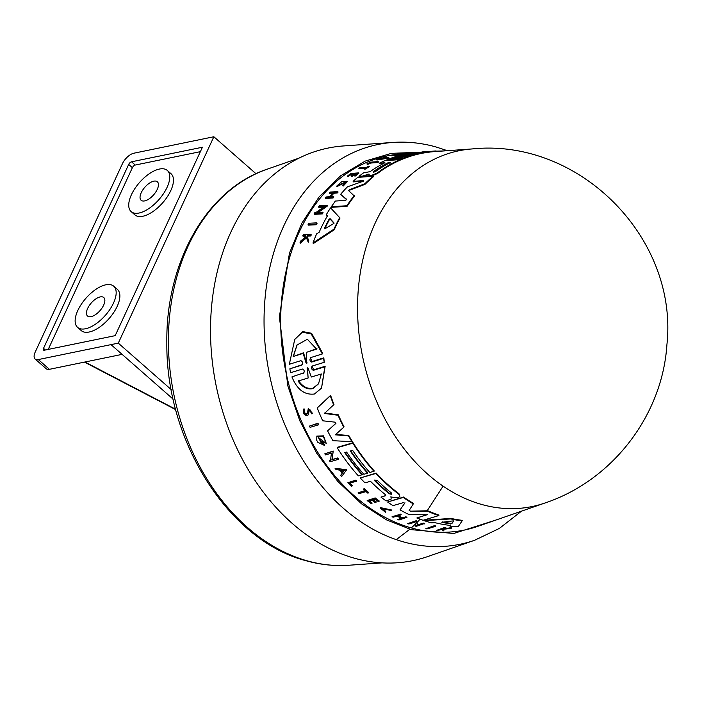<?xml version="1.0" encoding="UTF-8"?>
<svg xmlns="http://www.w3.org/2000/svg" width="702" height="702" viewBox="0 0 702 702"><rect width="100%" height="100%" fill="white"/><g stroke="black" fill="none" stroke-linecap="round" stroke-linejoin="round"><path stroke-width="1.05" d="M417.699 152.299L391.365 153.361L365.137 161.127L340.523 175.86L319.015 197.025L301.763 223.385L289.435 253.211L279.378 316.856L287.838 385.907L299.798 420.752L316.707 453.176L337.697 481.309L361.451 503.764L386.495 519.875L411.416 529.668L453.711 533.476L496.314 519.919M435.275 526.43L427.027 528.931A190.812 142.69 -101.6 0 1 425.824 528.694L434.362 525.701A189.215 141.497 78.4 0 0 435.573 525.93L435.275 526.43A189.777 141.909 -101.6 0 1 434.064 526.202L434.362 525.701M349.956 483.274A190.154 142.199 78.4 0 0 352.272 485.652L352.018 486.065A190.716 142.611 -101.6 0 1 349.447 483.415L356.686 481.002A189.268 141.532 78.4 0 1 355.835 480.107L355.589 480.519A189.83 141.953 78.4 0 0 356.432 481.414M352.018 486.065L351.254 486.284A190.812 142.69 -101.6 0 1 347.832 482.739L355.835 480.107M358.099 492.848L365.198 490.812A189.909 142.015 -101.6 0 1 363.382 489.136L364.285 488.539A189.268 141.532 78.4 0 0 368.699 492.523L367.795 493.12A189.909 142.015 -101.6 0 1 366.075 491.611L358.976 493.646A190.812 142.69 -101.6 0 1 358.099 492.848L365.444 490.4M381.669 508.257L385.854 511.416L385.512 512.355L381.511 508.459L390.452 510.363L391.883 510.056L380.633 507.66L380.37 508.081L391.619 510.486M443.69 528.746L443.892 530.852A190.812 142.69 78.4 0 1 442.602 530.8L442.207 529.396L437.627 530.44A190.812 142.69 -101.6 0 1 436.662 530.343L444.849 527.395A189.268 141.532 78.4 0 0 445.814 527.492L445.498 528.009A189.83 141.953 -101.6 0 1 444.533 527.922L444.849 527.395M443.497 529.036L450.272 527.781A189.268 141.532 78.4 0 0 451.535 527.834L451.202 528.378A189.83 141.953 -101.6 0 1 449.947 528.325L443.497 529.036A190.207 142.234 -101.6 0 1 442.453 528.948L445.498 528.009M369.27 500.859A190.163 142.208 78.4 0 0 372.165 503.053L371.226 503.667A190.812 142.69 -101.6 0 1 367.164 500.552L374.929 498.323A189.83 141.953 -101.6 0 0 378.992 501.43L378.334 501.614A189.909 142.015 78.4 0 1 375.114 499.175L372.806 499.842A190.207 142.234 -101.6 0 0 376.026 502.29L375.07 502.562A190.321 142.322 78.4 0 1 371.849 500.114L368.699 501.017A190.725 142.62 78.4 0 0 371.92 503.474M367.164 500.552L375.175 497.902A189.268 141.532 78.4 0 0 379.247 501.009L378.992 501.43M373.376 499.675A189.645 141.813 78.4 0 0 376.272 501.869L376.026 502.29M400.114 513.996A189.268 141.532 78.4 0 0 401.158 514.522L400.895 514.961A189.83 141.953 -101.6 0 1 399.85 514.434L392.067 516.707L399.85 514.434M398.148 515.768A189.707 141.857 78.4 0 0 402.448 517.813L405.914 516.795A189.268 141.532 78.4 0 0 406.993 517.277L398.929 520.015A190.812 142.69 -101.6 0 1 397.858 519.524L401.719 518.392A190.321 142.322 -101.6 0 1 396.963 516.11L393.111 517.234A190.812 142.69 -101.6 0 1 392.067 516.707M397.858 519.524L401.983 517.953M415.057 526.017L416.119 525.693L414.794 522.227L408.854 523.99A190.812 142.69 -101.6 0 1 407.73 523.587L416.216 520.7L417.778 524.815L423.56 523.087A189.215 141.497 78.4 0 0 424.71 523.42L416.198 526.351A190.812 142.69 -101.6 0 1 415.057 526.017L416.409 525.219M424.254 520.691L424.534 520.226L451.061 518.436A186.565 139.514 78.4 0 0 462.451 520.366L458.204 526.649A189.119 141.418 -101.6 0 1 450.052 526.167L450.561 525.447A188.882 141.242 -101.6 0 1 434.573 522.578L431.414 522.814A189.119 141.418 -101.6 0 1 424.254 520.691L450.763 518.927A187.127 139.935 78.4 0 0 462.135 520.875M450.052 526.167L450.868 524.921M316.813 436.1L323.517 435.845L326.263 443.471L318.199 437.355L322.516 443.866A190.453 142.418 -101.6 0 1 321.174 441.532L321.99 441.295A190.347 142.339 78.4 0 0 324.342 445.349L317.848 442.33A190.865 142.725 -101.6 0 1 316.742 440.356L316.813 436.1L323.262 436.275L326.263 443.471M318.339 437.144L321.209 442.98M321.174 441.532L322.253 440.865A189.786 141.918 78.4 0 0 324.596 444.919L324.342 445.349M307.467 413.18L306.634 414.452L307.467 413.18L308.292 408.511L312.381 413.197L311.89 413.943L311.205 412.504M308.775 413.188L308.924 410.231L308.406 414.513L307.169 415.742C303.624 414.829 302.483 412.653 303.738 409.213L304.501 410.38L304.782 409.924C304.001 412.074 304.712 413.425 306.914 413.996M304.019 408.748L303.44 409.591L304.019 408.748L304.782 409.924M318.252 424.938L310.073 427.334A190.865 142.725 -101.6 0 1 309.477 426.07L317.936 423.236A189.268 141.532 78.4 0 0 318.524 424.491L318.252 424.938A189.83 141.953 -101.6 0 1 317.664 423.675L317.936 423.236M337.425 447.279L353.115 442.743A186.565 139.514 78.4 0 0 374.263 470.937L369.875 472.543A187.653 140.33 -101.6 0 1 352.606 450.342L350.298 451.009A187.943 140.549 78.4 0 0 367.567 473.201L363.882 474.262A188.417 140.891 -101.6 0 1 346.612 452.07L344.77 452.606A188.645 141.067 78.4 0 0 362.048 474.789L358.345 475.851A189.119 141.418 -101.6 0 1 337.171 447.7L337.425 447.279M350.746 450.877A187.381 140.128 78.4 0 0 367.822 472.788L367.567 473.201M345.217 452.474A188.083 140.654 78.4 0 0 362.293 474.376L362.048 474.789M335.547 434.389L348.789 435.521A186.565 139.514 78.4 0 0 352.474 441.716L332.941 440.68A189.119 141.418 -101.6 0 1 327.58 430.87L335.846 423.438M327.58 430.87L335.977 423.218M335.793 423.56L334.994 422.156L322.692 420.796A189.119 141.418 -101.6 0 1 317.26 407.932L330.598 395.349A186.565 139.514 78.4 0 0 333.968 404.519L324.438 413.46L337.995 415.233A187.127 139.935 78.4 0 0 343.761 427.193L335.284 434.819L348.534 435.951L348.789 435.521M324.71 413.013L338.267 414.785A186.565 139.514 78.4 0 0 344.024 426.755L343.761 427.193M303.957 372.92L303.422 373.376C304.729 371.507 304.422 370.068 302.483 369.041L290.637 372.701L289.847 368.831L301.711 365.154C303.062 363.241 302.79 361.741 300.886 360.661L289.338 364.268L294.735 339.426L302.351 332.23L311.197 333.889L322.385 353.931L310.828 357.555C309.45 359.494 309.714 360.995 311.635 362.074L323.508 358.38L324.254 362.311L312.399 365.979C311.065 367.866 311.381 369.313 313.329 370.331L324.833 366.795L321.525 388.153L314.426 394.006C304.545 395.217 297.051 389.513 291.927 376.895L303.738 372.859L291.927 376.895M294.735 339.426L302.737 331.59L311.591 333.274L322.718 353.378L322.385 353.931M310.468 357.792L311.96 361.53L323.833 357.836L324.254 362.311M312.039 366.216L313.645 369.814L325.149 366.268L321.525 388.153M337.846 457.923L337.601 458.345A189.83 141.953 78.4 0 0 338.329 459.371L338.575 458.959A189.268 141.532 78.4 0 1 337.846 457.923L332.107 459.573L333.222 451.044L324.798 453.817A190.865 142.725 -101.6 0 0 325.509 454.905L331.423 453.194L330.502 460.389L329.44 460.688L330.756 459.968M335.065 468.322L346.735 469.699L341.69 476.456A190.865 142.725 -101.6 0 1 340.698 475.298L342.339 473.13A190.505 142.462 -101.6 0 1 339.917 470.156L336.012 469.55A190.865 142.725 -101.6 0 1 335.065 468.322L346.49 470.112M340.698 475.298L342.585 472.718M390.97 496.779L391.137 499.078L386.118 500.956A189.119 141.418 78.4 0 1 380.967 497.077L385.363 495.805L385.363 494.62A188.417 140.9 -101.6 0 1 370.48 481.291L364.987 482.871A189.119 141.418 -101.6 0 1 360.266 477.957L375.939 473.464A187.127 139.935 78.4 0 0 398.692 494.129L399.85 496.595L398.762 497.306L396.981 497.823L390.689 496.928M360.266 477.957L376.184 473.051A186.565 139.514 78.4 0 0 398.947 493.708L399.85 496.595M427.439 514.777L409.178 514.636A189.119 141.418 -101.6 0 1 400.061 509.898L404.966 502.781M400.061 509.898L404.703 503.211L403.413 502.614L392.997 505.633A189.119 141.418 -101.6 0 1 387.592 502L403.536 497.042A186.565 139.514 78.4 0 0 413.557 503.474L409.169 510.433L410.573 511.17L427.518 511.214A187.127 139.935 78.4 0 0 438.768 515.584L423.078 520.279L416.848 517.988L427.413 514.636M410.573 511.17L427.79 510.766A186.565 139.514 78.4 0 0 439.048 515.119L438.768 515.584M416.848 517.988L427.536 514.434M397.701 154.291A191.005 142.831 78.4 0 0 281.388 302.79A191.005 142.831 78.4 0 0 477.851 526.333L545.033 502.983A181.616 135.811 78.4 0 1 544.928 503.018C612.241 480.598 662.319 415.593 666.9 344.822C678.544 237.969 579.176 137.829 472.148 148.938A181.616 135.811 78.4 0 0 358.222 290.435A181.616 135.811 78.4 0 0 544.928 503.018M310.284 358.029L310.828 357.555M369.191 174.587L362.934 176.606L362.565 176.079L358.985 176.334A189.119 141.418 -101.6 0 1 363.636 172.797L370.068 171.665A188.417 140.9 -101.6 0 1 384.915 162.75L379.51 163.162A189.119 141.418 78.4 0 1 384.678 160.74L400.087 159.582A187.127 139.935 78.4 0 0 377.185 173.052L371.402 175.447L369.647 175.57L368.734 174.956L369.006 174.043L362.565 176.079M447.42 150.693L435.819 146.902C421.516 142.927 407.213 141.444 392.909 142.436L343.506 145.946A210.6 157.485 78.4 0 0 211.284 310.03A210.6 157.485 78.4 0 0 427.904 556.502L474.692 540.242L499.368 528.422L521.516 511.153M391.663 493.137L391.663 494.375L389.356 493.804A187.952 140.549 -101.6 0 1 375.052 481.116L374.71 480.019L377.351 480.449A187.662 140.33 78.4 0 0 391.663 493.137M306.993 362.653L306.669 363.61L306.037 362.952L303.203 353.369L293.164 356.537L296.99 345.015L307.388 339.277L316.576 349.148L306.52 352.325L306.669 363.61M308.117 378.009L307.458 367.927L307.143 368.453L308.073 368.164L311.328 377.027L321.332 373.973L318.489 383.88L312.759 388.636C307.265 389.768 302.378 387.241 298.113 381.054L308.117 378.009L307.239 367.708M298.411 380.554C302.65 386.732 307.529 389.268 313.057 388.153L318.603 383.678M375.675 171.437L373.473 172.297L373.403 171.604A187.952 140.549 -101.6 0 1 387.601 162.961C389.821 162.162 390.575 162.101 389.864 162.785A187.662 140.33 78.4 0 0 375.675 171.437M333.862 222.859L333.204 223.85L325.008 228.703L324.587 228.115A188.417 140.9 -101.6 0 1 329.054 219.243L330.063 218.638L333.845 222.745M451.781 523.701L450.465 523.841A188.417 140.9 -101.6 0 1 441.848 522.306L452.386 520.972L453.536 521.174L451.781 523.701L453.834 520.665M442.593 521.911A187.855 140.479 78.4 0 0 450.772 523.332L452.088 523.183M144.673 200.904A12.294 5.809 131.3 0 1 141.137 200.281A12.294 5.809 131.3 0 1 142.813 189.9A12.294 5.809 131.3 0 1 153.817 181.169A12.294 5.809 131.3 0 1 157.353 181.792A12.294 5.809 131.3 0 1 155.677 192.172A12.294 5.809 131.3 0 1 144.673 200.904M91.084 316.655A12.294 5.809 131.3 0 1 87.539 316.023A12.294 5.809 131.3 0 1 89.224 305.642A12.294 5.809 131.3 0 1 100.219 296.911A12.294 5.809 131.3 0 1 103.764 297.543A12.294 5.809 131.3 0 1 102.08 307.924A12.294 5.809 131.3 0 1 91.084 316.655M139.066 213.022A27.387 12.934 -48.7 0 0 163.566 193.568A27.387 12.934 -48.7 0 0 167.313 170.446A27.387 12.934 -48.7 0 0 159.424 169.05A27.387 12.934 -48.7 0 0 134.924 188.505A27.387 12.934 -48.7 0 0 131.177 211.627A27.387 12.934 -48.7 0 0 139.066 213.022M131.177 211.627L134.881 214.873A27.387 12.934 -48.7 0 0 142.769 216.269A27.387 12.934 -48.7 0 0 167.269 196.823A27.387 12.934 -48.7 0 0 171.016 173.701L167.313 170.446M85.477 328.764A27.387 12.934 -48.7 0 0 109.977 309.319A27.387 12.934 -48.7 0 0 113.715 286.197A27.387 12.934 -48.7 0 0 105.826 284.801A27.387 12.934 -48.7 0 0 81.327 304.247A27.387 12.934 -48.7 0 0 77.589 327.369A27.387 12.934 -48.7 0 0 85.477 328.764M77.589 327.369L81.292 330.624A27.387 12.934 -48.7 0 0 89.18 332.011A27.387 12.934 -48.7 0 0 113.68 312.565A27.387 12.934 -48.7 0 0 117.418 289.443L113.715 286.197M363.539 181.169L353.299 181.888L353.115 181.344A189.119 141.418 78.4 0 1 357.704 177.378L373.131 176.272A187.127 139.935 78.4 0 0 364.821 183.792L349.736 189.54L349.921 190.102L365.005 184.345L364.821 183.792M373.131 176.272L373.306 176.807A186.565 139.514 78.4 0 0 365.005 184.345M348.64 190.628L354.449 196.148A186.565 139.514 78.4 0 0 347.051 206.344L331.537 207.327L331.335 206.73L335.337 201.053L345.63 200.368L346.648 199.307L340.637 194.331A189.119 141.418 -101.6 0 1 347.446 186.82L362.723 181.397L363.355 180.616L353.115 181.344M346.841 199.886L340.637 194.331M383.661 163.39L379.685 163.689L379.51 163.162M400.087 159.582L400.263 160.109A186.565 139.514 78.4 0 0 377.369 173.587L371.577 175.983L369.822 176.114L368.919 175.491M362.75 176.614L359.17 176.878L358.985 176.334M340.031 218.006A186.565 139.514 78.4 0 0 334.196 229.808L313.267 243.594L313.031 242.883A189.119 141.418 -101.6 0 1 316.611 233.898L319.12 232.327A188.882 141.242 -101.6 0 1 327.413 215.865L326.29 214.715A189.119 141.418 -101.6 0 1 330.572 207.853L340.031 218.006M327.623 216.488L326.29 214.715M323.525 207.099L318.84 207.38L318.647 206.792A190.812 142.69 -101.6 0 1 319.366 205.756L327.422 205.265L327.615 205.861L318.322 212.425M327.422 205.265L317.216 212.495L322.885 212.171L323.087 212.776A189.215 141.497 78.4 0 0 322.411 213.891L314.338 214.347L314.136 213.733A190.812 142.69 -101.6 0 1 314.821 212.627L315.865 212.566L324.482 206.441L318.647 206.792M333.669 196.472L333.862 197.043A189.268 141.532 78.4 0 0 333.108 197.973L325.456 198.473L325.263 197.894A190.812 142.69 -101.6 0 1 326.018 196.972L329.808 196.727A190.321 142.322 -101.6 0 1 333.231 192.69L329.449 192.945A190.812 142.69 -101.6 0 1 330.221 192.076L337.864 191.567A189.83 141.953 78.4 0 0 337.092 192.436L333.687 192.664A190.268 142.278 78.4 0 0 330.265 196.692L333.669 196.472A189.83 141.953 78.4 0 0 332.923 197.402L325.263 197.894M333.424 193.252L329.633 193.506L329.449 192.945M337.864 191.567L338.048 192.129A189.268 141.532 78.4 0 0 337.276 192.997L333.871 193.225A189.707 141.857 78.4 0 0 330.958 196.648M308.582 240.198L308.81 240.891A189.268 141.532 78.4 0 0 308.266 242.295L306.467 237.846L300.298 243.225L300.07 242.523A190.812 142.69 -101.6 0 1 300.623 241.084L305.984 236.521L305.581 235.53L302.852 235.644A190.812 142.69 -101.6 0 1 303.299 234.608L311.004 234.284A189.83 141.953 -101.6 0 0 310.565 235.328L307.581 235.451A190.207 142.234 -101.6 0 0 307.107 236.574L308.582 240.198A189.83 141.953 -101.6 0 0 308.038 241.602L306.467 237.846M306.212 237.197L305.809 236.205L303.071 236.32L302.852 235.644M311.004 234.284L311.232 234.951A189.268 141.532 78.4 0 0 310.784 236.004L307.809 236.126A189.645 141.813 78.4 0 0 307.362 237.188M346.007 182.064L336.942 186.609L336.758 186.056L341.646 181.739L347.042 181.239L342.945 185.547L343.129 186.1L342.734 185.188L345.981 181.757L336.758 186.056M347.042 181.239L347.218 181.783L343.129 186.1M369.191 166.137L369.366 166.672A189.268 141.532 78.4 0 0 364.943 169.296L364.127 168.805L364.768 168.761A189.83 141.953 -101.6 0 1 369.191 166.137L368.55 166.19A189.909 142.015 78.4 0 0 366.707 167.243L359.722 167.769A190.812 142.69 -101.6 0 0 358.836 168.287L359.02 168.822L364.794 168.392M378.202 161.592L378.378 162.127A189.268 141.532 78.4 0 0 377.448 162.548L370.577 163.066A190.154 142.199 78.4 0 0 367.778 164.4L366.848 163.926A190.812 142.69 -101.6 0 1 370.577 162.171L378.202 161.592A189.83 141.953 78.4 0 0 377.272 162.022L370.402 162.539A190.716 142.611 -101.6 0 0 367.602 163.873L367.778 164.4M316.813 222.859L317.023 223.49A189.215 141.497 78.4 0 0 316.383 224.737L308.301 225.14L308.09 224.5A190.812 142.69 -101.6 0 1 308.731 223.262L316.813 222.859A189.777 141.909 78.4 0 0 316.172 224.096L308.09 224.5M472.148 148.938A181.616 135.811 78.4 0 1 472.253 148.929L434.845 151.588A186.565 139.514 78.4 0 0 430.668 151.965L429.703 152.018M403.72 156.879A187.381 140.128 78.4 0 0 396.103 159.67L392.479 159.942L392.304 159.407A188.417 140.891 -101.6 0 1 414.031 153.089L412.214 153.22A188.645 141.067 78.4 0 0 390.496 159.547L386.855 159.819A189.119 141.418 -101.6 0 1 414.119 152.65L429.545 151.535A187.127 139.935 78.4 0 0 402.264 158.661L398.192 158.968A187.653 140.33 -101.6 0 1 419.928 152.659L417.655 152.825A187.943 140.549 78.4 0 0 395.928 159.135L392.304 159.407M392.313 159.415A188.083 140.654 78.4 0 0 390.672 160.074L387.03 160.354L386.855 159.819M429.545 151.535L429.729 152.08A186.565 139.514 78.4 0 0 402.439 159.187L398.367 159.494L398.192 158.968M406.388 153.905L400.272 154.642M406.827 153.817L406.66 153.317L394.568 154.87L400.21 154.449L400.386 154.984A189.268 141.532 78.4 0 0 399.403 155.195L391.383 155.791L391.207 155.256A190.865 142.725 -101.6 0 1 392.19 155.045L397.718 154.343M388.961 158.029L376.93 160.038L376.755 159.503A190.865 142.725 -101.6 0 1 377.93 159.082L382.037 158.389A190.505 142.462 -101.6 0 1 384.986 157.423L383.643 157.204A190.865 142.725 -101.6 0 1 384.836 156.853L388.785 157.502L388.961 158.029M383.941 157.757L383.643 157.204M353.115 174.35L351.026 174.508A190.163 142.208 78.4 0 0 348.104 176.693L347.253 176.211L347.929 176.158A190.725 142.62 -101.6 0 1 350.851 173.964L353.948 173.736A190.321 142.322 78.4 0 0 351.026 175.93L351.965 175.86A190.207 142.234 -101.6 0 1 354.887 173.675L357.16 173.508A189.909 142.015 78.4 0 0 354.238 175.702L354.887 175.649A189.83 141.953 -101.6 0 1 358.582 172.894L358.766 173.429A189.268 141.532 78.4 0 0 355.063 176.193L354.238 175.702M356.326 174.114L355.063 174.21A189.645 141.813 78.4 0 0 352.141 176.404L351.026 175.93M427.79 510.766L427.518 511.214M403.536 497.042L403.281 497.464A187.127 139.935 78.4 0 0 413.302 503.904M387.592 502L403.281 497.464M391.067 496.893L391.137 499.078M385.758 495.542L380.967 497.077M329.44 460.688A190.865 142.725 78.4 0 0 330.168 461.723L338.329 459.371M332.107 459.573L337.601 458.345M333.222 451.044L331.862 459.994M324.798 453.817L332.967 451.456M325.149 366.268L324.833 366.795M311.863 366.444L312.399 365.979M323.833 357.836L323.508 358.38M302.246 364.689L289.847 368.831M338.267 414.785L337.995 415.233M330.598 395.349L330.317 395.823A187.127 139.935 78.4 0 0 333.696 404.975M317.26 407.932L330.317 395.823M348.534 435.951A187.127 139.935 78.4 0 0 352.22 442.137M353.115 442.743L352.86 443.164A187.127 139.935 78.4 0 0 374.008 471.349M337.171 447.7L352.86 443.164M347.051 206.344L346.849 205.747L331.335 206.73M354.256 195.577A187.127 139.935 78.4 0 0 346.849 205.747M348.683 190.707L349.736 189.54M367.962 174.824L367.787 174.28M368.91 175.763L368.734 174.956M369.822 176.114L369.647 175.57M334.196 229.808L333.976 229.15L313.031 242.883M339.821 217.383A187.127 139.935 78.4 0 0 333.976 229.15M309.477 426.07L317.664 423.675M308.011 408.976L312.1 413.653M306.634 414.452C304.44 413.882 303.72 412.53 304.501 410.38L304.317 410.617M308.503 413.645L308.134 414.97M311.126 412.653L311.03 412.794C311.056 409.95 310.266 409.248 308.652 410.688L308.836 410.038M322.411 213.891L322.2 213.276L314.136 213.733M322.885 212.171A189.777 141.909 78.4 0 0 322.2 213.276M333.108 197.973L332.923 197.402M333.871 193.225L333.687 192.664M337.276 192.997L337.092 192.436M308.266 242.295L308.038 241.602M307.809 236.126L307.581 235.451M310.784 236.004L310.565 235.328M305.809 236.205L305.581 235.53M306.248 237.162L300.07 242.523M337.995 186.135L337.811 185.582M364.943 169.296L364.768 168.761M364.127 168.805A189.909 142.015 -101.6 0 1 365.821 167.769L358.836 168.287M370.577 163.066L370.402 162.539M377.448 162.548L377.272 162.022M367.602 163.873L366.848 163.926M316.383 224.737L316.172 224.096M451.061 518.436L450.763 518.927M423.56 523.087L423.271 523.56A189.777 141.909 78.4 0 0 424.42 523.894M417.778 524.815L423.271 523.56M416.216 520.7L417.488 525.289M407.73 523.587L415.935 521.156M402.448 517.813L402.185 518.26A190.268 142.278 78.4 0 1 397.429 515.979L400.895 514.961M405.914 516.795L405.651 517.242A189.83 141.953 78.4 0 0 406.721 517.725M402.185 518.26L405.651 517.242M443.892 530.852L443.366 529.282L451.202 528.378M450.272 527.781L449.947 528.325M436.662 530.343L444.533 527.922M385.512 512.355L380.37 508.081M364.285 488.539L364.04 488.952A189.83 141.953 78.4 0 0 368.445 492.936M363.382 489.136L364.04 488.952M347.832 482.739L355.589 480.519M425.824 528.694L434.064 526.202M420.551 152.185L430.493 151.421L430.668 151.965M436.275 151.483L436.1 150.948A187.127 139.935 78.4 0 0 434.766 151.035A187.127 139.935 78.4 0 0 430.493 151.421M443.91 150.948L436.17 151.158M445.682 150.816A187.127 139.935 78.4 0 0 443.857 150.772M396.103 159.67L395.928 159.135M402.439 159.187L402.264 158.661M390.672 160.074L390.496 159.547M409.082 152.887L409.31 152.852A190.347 142.339 -101.6 0 1 410.451 152.764A190.347 142.339 -101.6 0 1 412.873 152.615L412.934 152.808M409.468 153.334L409.31 152.852M419.594 152.255L412.987 152.58M399.403 155.195L399.227 154.659L391.207 155.256M400.21 154.449A189.83 141.953 78.4 0 0 399.227 154.659M397.622 154.054A190.865 142.725 -101.6 0 1 398.631 153.896L406.66 153.317M388.785 157.502L376.755 159.503M358.582 172.894L350.956 173.455A190.812 142.69 78.4 0 0 347.253 176.211M348.104 176.693L347.929 176.158M351.026 174.508L350.851 173.964M352.141 176.404L351.965 175.86M355.063 174.21L354.887 173.675M355.063 176.193L354.887 175.649M344.103 470.796L342.62 472.762A190.453 142.418 -101.6 0 1 340.584 470.261L344.103 470.796M373.473 172.297L373.403 171.604L373.587 172.148A187.39 140.128 78.4 0 1 387.776 163.487C389.996 162.689 390.751 162.636 390.04 163.32M390.33 162.381L389.864 162.785M324.745 228.799L324.587 228.115L324.807 228.773A187.855 140.479 78.4 0 1 329.256 219.875L329.054 219.243M386.433 157.678L382.73 158.275A190.453 142.418 -101.6 0 1 385.222 157.459L386.433 157.678M375.052 481.116L375.298 480.703A187.39 140.128 78.4 0 0 389.61 493.383L391.918 493.962M341.242 470.366A189.891 141.997 78.4 0 0 342.866 472.349L342.62 472.762M342.866 472.349L344.349 470.384M293.164 356.537L303.545 352.799L303.203 353.369M306.037 362.952L306.362 362.407L303.545 352.799M306.362 362.407L306.993 363.074M306.52 352.325L316.918 348.569M297.165 344.726L293.506 355.975M334.012 223.306L330.273 219.27L329.256 219.875M122.122 354.37L49.43 369.313A11.179 5.283 131.3 0 1 46.209 368.743L35.1 358.994A11.179 5.283 131.3 0 1 35.205 352.088L122.446 163.663A11.179 5.283 131.3 0 1 133.871 153.203L213.856 136.75L118.287 343.138L171.227 389.584M118.287 343.138L111.021 344.629L173.166 399.166M256.002 173.736L213.856 136.75M111.021 344.621L38.32 359.564A11.179 5.283 131.3 0 1 35.1 358.994M44.287 350.219L115.181 335.653L202.422 147.227L131.537 161.793A2.799 1.316 -48.7 0 0 128.685 164.417L43.515 348.35A2.799 1.316 -48.7 0 0 43.489 350.079A2.799 1.316 -48.7 0 0 44.287 350.219M200.368 151.658L135.24 165.049A2.799 1.316 -48.7 0 0 132.388 167.664L48.227 349.412M392.909 142.436A204.054 152.597 78.4 0 0 264.794 301.43A204.054 152.597 78.4 0 0 403.852 541.988A204.054 152.597 78.4 0 0 474.692 540.242M348.806 565.25C334.714 566.233 320.595 564.768 306.467 560.837C228.861 541.172 165.769 441.391 166.839 343.006C165.611 261.986 206.879 189.101 267.374 169.112A203.194 151.948 78.4 0 0 169.787 367.918A203.194 151.948 78.4 0 0 307.616 560.951A203.194 151.948 78.4 0 0 348.806 565.25L382.186 562.872M313.645 369.805L313.338 370.331M311.96 361.53L311.635 362.074M371.577 175.983L371.402 175.447M377.369 173.587L377.185 173.052M387.601 162.961L387.776 163.487M330.273 219.27L330.063 218.638M450.465 523.841L450.772 523.332M396.27 539.627L409.863 529.229M411.346 527.904L415.452 524.025M416.883 522.586L420.077 519.226M423.183 515.733L424.315 514.399M426.904 511.223L443.102 486.126M84.968 362.013L175.605 409.231M49.43 369.313L38.32 359.564M43.515 348.35L45.384 350M128.685 164.417L132.388 167.664M131.537 161.793L135.24 165.049M410.451 152.764L406.748 153.589M434.766 151.035L422.016 151.939M267.374 169.112L298.982 158.134M175.719 409.652L84.459 362.118"/></g></svg>
